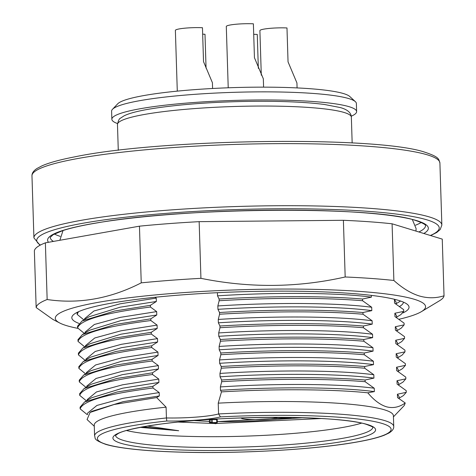 <?xml version="1.0" encoding="UTF-8"?>
<svg xmlns="http://www.w3.org/2000/svg" width="476" height="476" viewBox="0 0 476 476"><rect width="100%" height="100%" fill="white"/><g stroke="black" fill="none" stroke-linecap="round" stroke-linejoin="round"><path stroke-width="0.71" d="M277.829 417.333A19.046 2.332 -1.8 0 1 260.098 419.457A19.046 2.332 -1.8 0 1 241.998 418.505A19.046 2.332 -1.8 0 1 240.874 417.946M209.797 422.385L209.714 419.689L216.681 419.588L217.24 419.755L217.324 422.456L215.89 423.723L209.488 422.849L210.975 422.736L209.797 422.385L211.118 422.283L212.302 422.634L217.324 422.456M209.488 422.849L209.404 420.147L209.726 420.124M216.021 422.557L212.861 422.795L215.021 423.438L216.021 422.557M211.118 422.283L211.035 419.582M216.764 422.289L216.681 419.588M212.302 422.634L212.213 419.933M215.021 423.438L214.991 422.634M94.284 426.264L87.066 419.546L90.095 412.424L114.175 404.487L156.675 397.567L166.094 407.164L166.433 417.958A40.811 4.998 178.2 0 0 218.573 413.947A149.648 18.332 -1.8 0 1 384.197 420.439A149.648 18.332 -1.8 0 1 393.741 426.526C393.902 428.858 392.248 431.054 388.791 433.106L384.192 435.254C377.736 437.759 368.132 440.11 355.388 442.299C314.166 449.564 240.118 453.801 182.617 452.2C163.435 451.7 146.87 450.689 132.935 449.16C121.315 447.88 112.306 446.298 105.91 444.417C92.136 439.342 95.944 438.206 94.587 435.927A149.648 18.332 -1.8 0 1 166.433 417.958L166.784 421.022A146.929 17.999 178.2 0 0 106.767 444.507A146.929 17.999 178.2 0 0 295.876 449.183A146.929 17.999 178.2 0 0 381.734 423.337A146.929 17.999 178.2 0 0 220.453 416.893L218.573 413.947L218.234 403.148L221.471 391.885C275.741 388.702 333.075 389.213 367.793 392.807C373.874 400.108 380.05 404.755 386.316 406.748C392.89 408.533 399.197 407.277 405.237 402.988L404.279 405.493L393.438 416.863M361.54 423.146A128.698 15.768 -1.8 0 1 244.319 436.183A128.698 15.768 -1.8 0 1 126.515 430.53M393.741 426.526L393.402 415.726A149.648 18.332 178.2 0 0 383.858 409.646A149.648 18.332 178.2 0 0 218.234 403.148M140.253 427.359L178.684 430.732L147.405 426.085M178.25 422.069L213.444 423.462M216.14 423.497L321.294 418.523M415.56 225.196A187.74 22.997 178.2 0 0 421.212 222.482M79.659 393.664L79.712 395.372C82.318 387.393 106.6 380.437 152.558 374.511L152.504 372.803L116.727 378.491L84.145 388.505L79.659 393.664M79.236 380.169L79.29 381.871C81.896 373.898 106.178 366.942 152.136 361.016L152.082 359.309L116.305 364.997L83.722 375.011L79.236 380.169M78.814 366.675L78.867 368.376C81.467 360.403 105.749 353.448 151.707 347.522L151.654 345.814L115.882 351.502L83.294 361.516L78.814 366.675M78.385 353.174L78.439 354.882C81.045 346.909 105.327 339.953 151.285 334.027L151.231 332.319L115.454 338.008L82.872 348.015L78.385 353.174M77.963 339.68L78.016 341.387C80.623 333.408 104.904 326.459 150.862 320.526L150.809 318.825L115.031 324.513L82.449 334.521L77.963 339.68M77.54 326.185L77.594 327.893C80.2 319.914 104.476 312.964 150.44 307.032L150.386 305.324L114.609 311.018L82.021 321.026L77.54 326.185M77.154 312.357L77.171 314.398L78.451 311.732M150.386 305.324L156.348 301.481L156.241 298.107L154.998 297.286M82.021 321.026L89.071 316.784L120.148 307.204L156.348 301.481M150.809 318.825L156.777 314.981L156.669 311.607L150.44 307.032M82.449 334.521L89.494 330.279L120.571 320.699L156.777 314.981M151.231 332.319L157.199 328.476L157.092 325.102L150.862 320.526M82.872 348.015L89.922 343.773L120.993 334.194L157.199 328.476M151.654 345.814L157.621 341.97L157.514 338.597L151.285 334.027M83.294 361.516L90.345 357.268L121.422 347.694L157.621 341.97M152.082 359.309L158.044 355.465L157.943 352.091L151.707 347.522M83.722 375.011L90.767 370.768L121.844 361.189L158.044 355.465M152.504 372.803L158.472 368.959L158.365 365.586L152.136 361.016M84.145 388.505L91.196 384.263L122.267 374.683L158.472 368.959M152.927 386.298L152.98 388.005C107.023 393.938 82.741 400.887 80.141 408.866L80.087 407.158L84.567 402L117.15 391.992L152.927 386.298L158.895 382.454L158.788 379.08L152.558 374.511M84.567 402L91.618 397.757L122.695 388.178L158.895 382.454M84.669 319.438L84.639 318.634L93.933 310.983L120.041 303.831L156.241 298.107M77.171 314.398L83.889 319.902M85.091 332.932L85.067 332.135L94.355 324.477L120.464 317.325L156.669 311.607M77.594 327.893L84.317 333.396M85.513 346.427L85.49 345.63L94.778 337.972L120.892 330.82L157.092 325.102M78.016 341.387L84.74 346.891M85.936 359.921L85.912 359.124L95.2 351.466L121.315 344.321L157.514 338.597M78.439 354.882L85.162 360.392M86.364 373.416L86.34 372.619L95.628 364.961L121.737 357.815L157.943 352.091M78.867 368.376L85.591 373.886M86.787 386.917L86.763 386.113L96.051 378.462L122.159 371.31L158.365 365.586M79.29 381.871L86.013 387.381M87.209 400.411L87.185 399.608L96.473 391.956L122.588 384.804L158.788 379.08M79.712 395.372L86.436 400.875M395.764 299.612L394.449 299.755L394.556 303.129L403.666 309.656L403.719 311.363L394.872 313.25L394.979 316.623L404.094 323.15L404.148 324.858L395.3 326.744L395.401 330.118L404.517 336.645L404.57 338.353L395.723 340.239L395.83 343.613L404.939 350.146L404.993 351.847L396.145 353.733L396.252 357.107L405.368 363.64L405.421 365.348L396.573 367.234L396.675 370.608L405.79 377.135L405.844 378.842L396.996 380.729L397.103 384.102L406.212 390.629L406.266 392.337L397.418 394.223L399.061 396.562L399.126 398.585M397.418 394.223L397.525 397.597L405.237 402.988M396.996 380.729L398.638 383.067L398.698 385.09M396.573 367.234L398.21 369.572L398.275 371.595M396.145 353.733L397.787 356.078L397.853 358.101M395.723 340.239L397.365 342.583L397.43 344.606M395.3 326.744L396.942 329.089L397.002 331.106M394.872 313.25L396.514 315.588L396.579 317.611M394.449 299.755L396.091 302.093L396.157 304.116M156.675 397.567L159.317 395.949L159.21 392.575L152.98 388.005M90.095 412.424L92.041 411.252L123.117 401.673L159.317 395.949M87.644 414.227L87.608 413.103L96.902 405.451L123.01 398.299L159.21 392.575M80.141 408.866L87.239 414.644M406.266 392.337L403.398 395.592L399.114 398.174M405.844 378.842L402.976 382.097L398.686 384.679M405.421 365.348L402.553 368.602L398.263 371.179M404.993 351.847L402.125 355.102L397.841 357.684M404.57 338.353L401.702 341.607L397.412 344.19M404.148 324.858L401.28 328.113L396.99 330.695M403.719 311.363L400.857 314.618L396.567 317.2M400.578 301.034L396.145 303.706M221.691 381.698L220.382 386.923L220.489 390.296C278.353 386.56 341.244 387.172 374.35 391.611L374.243 388.237L365.128 381.71L365.074 380.003C327.976 376.867 273.801 376.819 221.637 379.997L221.691 381.698C273.855 378.521 328.029 378.575 365.128 381.71M220.382 386.923C278.246 383.18 341.137 383.799 374.243 388.237M221.269 368.204L219.96 373.428L220.067 376.802C277.93 373.059 340.822 373.678 373.922 378.117L373.815 374.743L364.705 368.216L364.652 366.508C327.553 363.372 273.379 363.319 221.215 366.502L221.269 368.204C273.432 365.027 327.607 365.08 364.705 368.216M219.96 373.428C277.823 369.685 340.715 370.304 373.815 374.743M220.846 354.709L219.537 359.933L219.644 363.307C277.508 359.564 340.399 360.183 373.499 364.622L373.392 361.248L364.283 354.721L364.229 353.013C327.125 349.878 272.956 349.824 220.793 353.002L220.846 354.709C273.01 351.532 327.179 351.58 364.283 354.721M219.537 359.933C277.401 356.191 340.292 356.81 373.392 361.248M220.418 341.215L219.115 346.433L219.216 349.806C277.08 346.07 339.971 346.689 373.077 351.127L372.97 347.754L363.854 341.227L363.801 339.519C326.703 336.377 272.534 336.33 220.364 339.507L220.418 341.215C272.587 338.037 326.756 338.085 363.854 341.227M219.115 346.433C276.972 342.696 339.864 343.315 372.97 347.754M219.995 327.72L218.686 332.938L218.793 336.312C276.657 332.575 339.549 333.194 372.648 337.633L372.547 334.259L363.432 327.726L363.378 326.024C326.28 322.883 272.105 322.835 219.942 326.012L219.995 327.72C272.159 324.543 326.334 324.59 363.432 327.726M218.686 332.938C276.55 329.202 339.442 329.82 372.547 334.259M219.573 314.225L218.264 319.444L218.371 322.817C276.235 319.081 339.126 319.699 372.226 324.138L372.119 320.764L363.01 314.231L362.956 312.524C325.852 309.388 271.683 309.34 219.519 312.518L219.573 314.225C271.736 311.048 325.911 311.096 363.01 314.231M218.264 319.444C276.128 315.707 339.019 316.326 372.119 320.764M219.15 300.731L217.841 305.949L217.943 309.323C275.806 305.586 338.698 306.199 371.804 310.638L371.697 307.264L362.587 300.737L362.533 299.029C325.429 295.894 271.26 295.846 219.097 299.023L219.15 300.731C271.314 297.554 325.483 297.601 362.587 300.737M217.841 305.949C275.705 302.212 338.597 302.825 371.697 307.264M217.425 292.692L217.52 295.828C275.384 292.091 338.275 292.704 371.381 297.143L371.322 295.376M217.52 295.828L219.097 299.023M362.533 299.029L371.381 297.143M217.943 309.323L219.519 312.518M362.956 312.524L371.804 310.638M218.371 322.817L219.942 326.012M363.378 326.024L372.226 324.138M218.793 336.312L220.364 339.507M363.801 339.519L372.648 337.633M219.216 349.806L220.793 353.002M364.229 353.013L373.077 351.127M219.644 363.307L221.215 366.502M364.652 366.508L373.499 364.622M220.067 376.802L221.637 379.997M365.074 380.003L373.922 378.117M220.489 390.296L221.471 391.885M367.793 392.807L374.35 391.611M54.365 234.008A187.74 22.997 178.2 0 0 60.172 236.364M166.094 407.164A149.648 18.332 178.2 0 0 94.248 425.127L94.587 435.927M302.914 417.72L278.073 419.261M178.684 430.732L142.895 426.865M78.933 323.406A168.694 20.664 -1.8 0 1 73.03 315.172A168.694 20.664 -1.8 0 1 221.108 292.526A168.694 20.664 -1.8 0 1 398.846 300.481A168.694 20.664 -1.8 0 1 407.676 304.658A168.694 20.664 -1.8 0 1 402.988 312.922M399.578 306.461A163.256 19.998 178.2 0 0 403.434 302.129M78.183 328.416A185.218 22.687 -1.8 0 1 66.503 325.62A185.218 22.687 -1.8 0 1 59.738 322.996A185.218 22.687 -1.8 0 1 188.484 292.282A185.218 22.687 -1.8 0 1 414.364 299.303A185.218 22.687 -1.8 0 1 421.433 311.631A185.218 22.687 -1.8 0 1 399.031 319.265M36.158 307.538L34.373 250.858A204.067 24.996 -1.8 0 1 45.375 242.843L139.456 226.171A204.067 24.996 -1.8 0 1 199.152 221.655L343.392 220.299A204.067 24.996 -1.8 0 1 392.087 223.797L442.252 239.113L444.031 295.792C435.873 298.363 427.591 298.404 419.195 295.929C410.788 293.27 402.345 288.123 393.872 280.477A204.067 24.996 -1.8 0 0 345.177 276.978C297.667 287.736 249.585 288.188 200.931 278.335A204.067 24.996 -1.8 0 0 141.235 282.851C110.361 298.69 79.004 304.247 47.154 299.523A204.067 24.996 -1.8 0 0 36.158 307.538L52.907 319.45L59.738 322.996M45.375 242.843L47.154 299.523M139.456 226.171L141.235 282.851M199.152 221.655L200.931 278.335M343.392 220.299L345.177 276.978M392.087 223.797L393.872 280.477M444.031 295.792A204.067 24.996 -1.8 0 1 439.515 300.749L421.433 311.631M112.485 109.301L117.715 103.816A117.001 14.334 -1.8 0 1 219.858 88.131A117.001 14.334 -1.8 0 1 343.297 93.504A117.001 14.334 -1.8 0 1 349.806 96.521L355.376 101.668A122.439 15 178.2 0 0 348.557 98.514A122.439 15 178.2 0 0 219.376 92.885A122.439 15 178.2 0 0 112.485 109.301A122.439 15 178.2 0 0 111.604 111.182L111.86 119.274A122.439 15 178.2 0 0 117.501 123.546M351.258 116.204A122.439 15 178.2 0 0 356.619 111.586A122.439 15 178.2 0 0 348.813 106.606A122.439 15 178.2 0 0 212.147 101.352A122.439 15 178.2 0 0 111.86 119.274M356.619 111.586L356.369 103.488A122.439 15 178.2 0 0 355.376 101.668M261.294 75.172L259.896 30.625A17.683 2.166 178.2 0 1 268.994 28.441A17.683 2.166 178.2 0 1 286.98 27.947L288.045 61.862L296.929 82.937L297.084 87.917M206.06 68.175L204.995 34.26A17.683 2.166 178.2 0 0 202.663 34.177M177.286 91.13L175.376 30.404A17.683 2.166 178.2 0 1 184.474 28.215A17.683 2.166 178.2 0 1 202.461 27.721L203.526 61.642L212.409 82.711L212.594 88.488M228.224 87.786L226.296 26.483A17.683 2.166 178.2 0 1 235.394 24.3A17.683 2.166 178.2 0 1 253.381 23.8L254.446 57.721L263.329 78.796L263.591 87.144M258.337 68.354L257.266 34.439A17.683 2.166 178.2 0 0 253.708 34.337M194.708 420.564A73.465 8.996 178.2 0 0 209.44 421.361M217.294 421.552A73.465 8.996 178.2 0 0 292.853 417.476M121.279 443.388A131.418 16.101 -1.8 0 1 198.075 420.272A131.418 16.101 -1.8 0 1 367.222 424.455A131.418 16.101 -1.8 0 1 290.425 447.571A131.418 16.101 -1.8 0 1 121.279 443.388M115.543 435.427A128.698 15.768 178.2 0 0 123.736 440.496A128.698 15.768 178.2 0 0 266.744 446.054A128.698 15.768 178.2 0 0 372.797 427.341M48.481 242.296A190.465 23.33 -1.8 0 1 195.011 212.778A190.465 23.33 -1.8 0 1 416.197 220.465A190.465 23.33 -1.8 0 1 423.83 233.49M418.862 231.973A187.74 22.997 178.2 0 0 425.538 225.594C425.003 225.981 428.346 224.827 415.34 220.376C374.136 205.977 185.146 207.197 97.919 222.762C82.955 225.237 71.299 227.837 62.933 230.562L53.11 234.716L50.236 237.387A187.74 22.997 178.2 0 0 53.419 241.421M343.886 112.401A117.001 14.334 178.2 0 0 213.302 107.38A117.001 14.334 178.2 0 0 117.471 124.504C118.304 120.583 119.297 118.482 120.458 118.203L123.909 115.936C131.876 111.789 150.214 108.213 178.928 105.214C212.236 101.828 255.326 100.472 288.783 101.763C302.873 102.292 314.809 103.203 324.596 104.506L340.34 107.57C347.504 109.569 351.175 112.758 351.353 117.156A117.001 14.334 178.2 0 0 343.886 112.401M40.026 245.259L33.921 237.899A204.067 24.996 -1.8 0 1 201.068 208.03A204.067 24.996 -1.8 0 1 428.84 216.788A204.067 24.996 -1.8 0 1 441.853 225.083L439.907 163A204.067 24.996 178.2 0 0 426.889 154.712A204.067 24.996 178.2 0 0 199.117 145.953A204.067 24.996 178.2 0 0 31.969 175.822C31.88 173.175 33.564 170.717 37.027 168.456L42.055 165.809C49.266 162.655 60.19 159.668 74.839 156.836C161.483 138.677 377.593 135.761 425.116 152.296C439.77 157.211 438.586 159.127 439.907 163M430.352 235.483A201.348 24.663 178.2 0 0 426.377 219.686A201.348 24.663 178.2 0 0 183.123 212.147A201.348 24.663 178.2 0 0 40.454 245.033M220.453 416.893A43.536 5.331 -1.8 0 1 166.784 421.022M194.244 420.6L209.446 421.409M217.294 421.599L293.317 417.488M115.495 435.498L118 433.672C122.344 430.899 135.666 427.835 157.978 424.485C221.626 415.024 339.828 415.161 366.365 424.366C371.393 426.246 373.559 427.264 372.851 427.412M118.28 150.291L117.471 124.504M33.921 237.899L31.969 175.822M352.163 142.943L351.353 117.156M430.649 235.572L436.831 232.425L440.175 229.557L441.853 225.083M412.347 219.555L416.107 228.593L415.953 231.08M59.863 240.279L63.022 230.533"/></g></svg>
